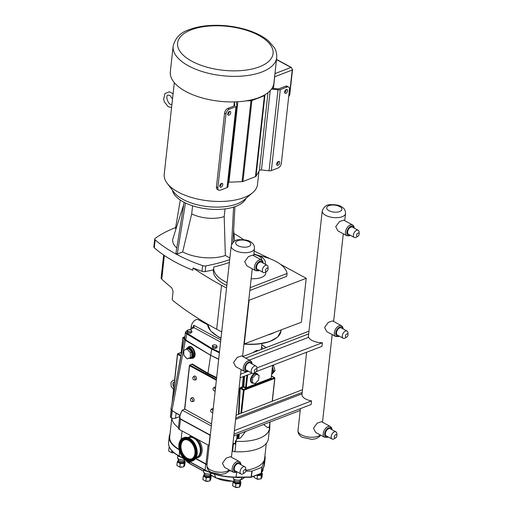 <?xml version="1.0" encoding="UTF-8"?>
<svg xmlns="http://www.w3.org/2000/svg" width="513" height="513" viewBox="0 0 513 513"><rect width="100%" height="100%" fill="white"/><g stroke="black" fill="none" stroke-linecap="round" stroke-linejoin="round"><path stroke-width="0.77" d="M189.207 437.435A10.715 7.118 69 0 1 189.297 437.397A10.715 7.118 69 0 1 196.979 440.199A10.715 7.118 69 0 1 196.992 457.404A10.715 7.118 69 0 1 196.896 457.436M183.237 437.884L183.859 437.647A12.44 8.259 69 0 1 192.779 440.891A12.44 8.259 69 0 1 192.785 460.866L192.17 461.104A12.44 8.259 69 0 1 183.25 457.852A12.44 8.259 69 0 1 183.237 437.884A12.44 8.259 69 0 1 192.157 441.129A12.44 8.259 69 0 1 192.17 461.104M188.463 437.775A10.715 7.118 69 0 1 189.117 437.467A10.715 7.118 69 0 1 196.8 440.269A10.715 7.118 69 0 1 196.806 457.474A10.715 7.118 69 0 1 196.12 457.679M184.058 456.346A10.189 6.765 69 0 1 184.045 439.981A10.189 6.765 69 0 1 191.355 442.642A10.189 6.765 69 0 1 191.362 459.007A10.189 6.765 69 0 1 184.058 456.346M191.644 458.885A10.189 6.765 69 0 1 184.622 456.128A10.189 6.765 69 0 1 184.334 439.878M179.178 449.715A35.14 16.14 -173.7 0 1 169.232 436.678A35.14 16.14 -173.7 0 1 169.745 434.658L170.021 433.972M207.021 464.81A35.14 16.14 -173.7 0 1 205.662 464.105L195.562 458.616M231.094 470.966A35.14 16.14 -173.7 0 1 229.189 470.799M264.926 455.807A35.14 16.14 -173.7 0 1 265.118 458.526A35.14 16.14 -173.7 0 1 264.631 460.482L261.842 467.343L252.095 471.094L245.759 471.152M179.101 449.35A34.653 15.916 -173.7 0 1 169.72 436.73L171.784 418.031M266.292 443.418L264.631 458.475A34.653 15.916 -173.7 0 1 245.83 470.286M230.606 470.703A34.653 15.916 -173.7 0 1 229.33 470.588M207.053 464.522A34.653 15.916 -173.7 0 1 206.002 463.97L195.716 458.385M261.123 473.441A0.487 0.43 -158.5 0 0 261.303 473.236L261.303 473.236A0.487 0.43 -158.5 0 0 261.322 473.14L261.976 467.24M251.845 471.133L251.101 477.295L236.127 477.276M240.892 481.931L240.507 485.433L239.475 487.183L235.525 487.35L232.607 485.76L232.992 482.258L235.916 483.842L239.866 483.682L240.892 481.931L240.11 481.271M234.043 480.501L232.992 482.258M241.572 477.321L241.418 478.725A4.078 1.872 -173.7 0 1 241.245 479.161L240.065 480.867A3.059 1.404 -173.7 0 1 239.321 481.386A3.059 1.404 -173.7 0 1 236.275 481.483A3.059 1.404 -173.7 0 1 234.165 480.219L233.383 478.296A4.078 1.872 -173.7 0 1 233.312 477.827L233.37 477.295M241.245 479.161A4.078 1.872 -173.7 0 1 240.257 479.847A4.078 1.872 -173.7 0 1 236.198 479.976A4.078 1.872 -173.7 0 1 233.383 478.296M235.525 487.35L235.916 483.842M239.475 487.183L239.866 483.682M256.891 475.102L257.423 475.577L261.374 475.41L262.406 473.659L262.015 477.167L260.989 478.918L257.039 479.078L254.115 477.494L254.268 476.115M262.406 473.659L261.624 472.999M263.137 468.568L262.925 470.453A4.078 1.872 -173.7 0 1 262.759 470.889L261.572 472.601A3.059 1.404 -173.7 0 1 261.527 472.659M262.759 470.889A4.078 1.872 -173.7 0 1 261.989 471.485M211.189 475.782L210.805 479.283L209.772 481.034L205.822 481.2L202.898 479.61L203.289 476.109L206.207 477.693L210.157 477.532L211.189 475.782L210.407 475.121M204.341 474.352L203.289 476.109M203.68 472.14A4.078 1.872 -173.7 0 0 206.489 473.826A4.078 1.872 -173.7 0 0 210.554 473.698A4.078 1.872 -173.7 0 0 211.439 473.14L210.356 474.717A3.059 1.404 -173.7 0 1 209.618 475.237A3.059 1.404 -173.7 0 1 206.572 475.333A3.059 1.404 -173.7 0 1 204.463 474.07L203.68 472.14A4.078 1.872 -173.7 0 1 203.61 471.678L203.834 469.607M185.161 461.642L184.77 465.144L183.744 466.894L179.794 467.061L176.87 465.471L177.254 461.969L180.178 463.553L184.129 463.393L185.161 461.642L184.372 460.982M178.306 460.212L177.254 461.969M185.052 459.533L184.327 460.578A3.059 1.404 -173.7 0 1 183.583 461.097A3.059 1.404 -173.7 0 1 180.538 461.193A3.059 1.404 -173.7 0 1 178.428 459.93L177.645 458.006A4.078 1.872 -173.7 0 1 177.575 457.538L177.812 455.441M184.879 459.398A4.078 1.872 -173.7 0 1 184.52 459.558A4.078 1.872 -173.7 0 1 180.461 459.686A4.078 1.872 -173.7 0 1 177.645 458.006M173.708 452.549L171.611 452.633L168.687 451.049L169.072 447.541L169.636 447.669M169.309 446.99L169.072 447.541M257.039 479.078L257.423 475.577M260.989 478.918L261.374 475.41M205.822 481.2L206.207 477.693M209.772 481.034L210.157 477.532M179.794 467.061L180.178 463.553M183.744 466.894L184.129 463.393M171.611 452.633L171.823 450.735M179.691 416.562L175.542 418.166A3.014 1.385 -173.7 0 1 171.874 418.069A34.653 15.916 6.3 0 0 178.466 427.682M232.152 450.805L232.152 450.805A3.014 1.385 6.3 0 0 232.607 451.113L232.633 451.126A3.014 1.385 6.3 0 0 234.954 451.722A36.199 16.628 6.3 0 0 268.35 438.878A3.014 1.385 6.3 0 0 268.357 438.878A3.014 1.385 6.3 0 0 268.357 438.871L269.498 428.477A3.014 1.385 6.3 0 0 269.505 428.47A3.014 1.385 6.3 0 0 269.46 428.15L268.645 427.162M211.228 425.937L182.397 410.278L184.59 409.111M211.536 423.943L184.718 409.06M190.746 398.627L191.67 397.819A2.039 1.353 69 0 1 192.875 397.748A2.039 1.353 69 0 1 194.132 399.941A2.039 1.353 69 0 1 193.087 401.512L191.862 401.532A1.603 1.064 69 0 1 190.547 400.371A1.603 1.064 69 0 1 190.746 398.627A1.603 1.064 69 0 1 191.695 398.575A1.603 1.064 69 0 1 192.683 400.294A1.603 1.064 69 0 1 191.862 401.532M215.255 390.271A1.603 1.064 69 0 1 214.492 390.932A1.603 1.064 69 0 1 213.177 389.771A1.603 1.064 69 0 1 213.376 388.027L214.299 387.219A2.039 1.353 69 0 1 215.505 387.148A2.039 1.353 69 0 1 215.595 387.2M193.132 377.029L194.049 376.221A2.039 1.353 69 0 1 195.261 376.151A2.039 1.353 69 0 1 196.517 378.344A2.039 1.353 69 0 1 195.472 379.915L194.247 379.934A1.603 1.064 69 0 1 192.933 378.774A1.603 1.064 69 0 1 193.132 377.029A1.603 1.064 69 0 1 194.081 376.978A1.603 1.064 69 0 1 195.068 378.697A1.603 1.064 69 0 1 194.247 379.934M212.869 411.862A1.603 1.064 69 0 1 212.106 412.523A1.603 1.064 69 0 1 210.792 411.362A1.603 1.064 69 0 1 210.99 409.624L211.914 408.81A2.039 1.353 69 0 1 213.119 408.746A2.039 1.353 69 0 1 213.209 408.797M233.819 443.508L235.294 444.085L235.396 441.244L237.795 437.91M237.096 434.703L236.846 438.23L238.757 438.653L239.289 433.857M245.58 431.439L240.584 437.948L238.757 438.653M235.396 441.244A3.014 1.385 6.3 0 0 236.102 441.321A36.199 16.628 6.3 0 0 269.498 428.477L269.12 427.72M170.374 416.659L171.111 409.996L170.374 416.652A3.014 1.385 6.3 0 0 170.374 416.659A3.014 1.385 6.3 0 0 171.271 417.794L171.297 417.813A3.014 1.385 6.3 0 0 171.874 418.069M187.373 347.833L188.816 347.282C192.894 345.403 196.626 355.701 192.638 357.817L191.413 358.337A5.624 3.732 -111 0 0 192.882 351.745A5.624 3.732 -111 0 0 187.373 347.833L185.635 349.61M177.594 354.002L177.992 353.758A0.487 0.327 -111 0 0 177.594 354.002M269.902 422.084L269.408 426.585M269.376 426.88L267.549 427.579L263.611 424.507M241.585 413.061L244.117 390.136A0.487 0.327 -111 0 0 243.816 389.514L243.425 390.079L244.117 390.136L274.731 378.363L274.429 377.741A0.487 0.327 69 0 1 274.731 378.363L272.198 401.288L236.089 415.177M181.243 354.938L184.334 338.785L184.815 338.093M179.96 415.293L171.958 410.541L170.9 409.073L180.986 356.311M181.217 352.521L177.992 353.758L180.845 355.31A0.487 0.417 -142.1 0 0 181.185 355.265M239 414.055L240.187 388.315L240.963 387.963L240.847 387.334L239.789 388.251L238.423 414.273M243.964 376.337L243.271 386.712L245.227 388.219L246.548 388.354L245.554 387.751L245.227 388.219M246.939 375.195L245.56 387.681A0.981 0.648 -111 0 0 245.554 387.751L243.829 386.744L240.847 387.334M240.86 413.343L243.425 390.079L239.789 388.251M234.403 443.636L232.966 443.418M218.673 359.299L210.638 355.297L207.951 373.272L192.221 363.935L191.49 364.416M210.638 355.297L185.379 340.311L184.334 338.785M171.271 417.794L172.035 410.849L170.893 409.092L171.259 408.848L170.9 409.073A0.487 0.436 -173 0 0 170.893 409.162M235.454 443.713L232.992 443.181M233.857 443.264L232.96 443.469M269.902 423.263L269.703 429.484L269.229 430.728M180.8 413.35L179.678 416.716L180.429 419.153L210.195 435.306M180.82 413.318L179.678 416.716L178.396 428.297A3.014 1.385 6.3 0 0 179.287 429.439L208.906 445.521A3.014 1.385 6.3 0 0 209.137 445.643M182.282 410.067L180.723 413.292L182.397 410.278M189.541 365.371L189.938 365.128A0.487 0.327 -111 0 0 189.541 365.371M184.738 338.15L183.378 337.413A0.487 0.327 69 0 0 182.981 337.657L184.347 338.715M184.956 336.81L182.987 337.977L181.352 352.803L180.954 352.732L181.018 353.348L181.339 352.873L180.954 352.732A0.487 0.327 69 0 0 181.166 352.758L181.346 352.489M210.99 409.624A1.603 1.064 69 0 1 211.94 409.566A1.603 1.064 69 0 1 212.927 411.311M213.376 388.027A1.603 1.064 69 0 1 214.325 387.975A1.603 1.064 69 0 1 215.313 389.713M273.031 372.047L273.641 371.258L272.506 367.225M272.833 365.237L273.596 365.647L275.032 370.726L272.172 373.958M272.634 366.019L273.596 365.647M273.641 371.258L275.032 370.726M183.846 355.329L187.174 358.914L190.419 357.555L190.342 352.611L187.014 349.026L183.769 350.385L183.846 355.329M187.014 349.026L188.406 348.494L191.727 352.078L191.811 357.016L187.174 358.914M191.727 352.078L190.342 352.611M191.811 357.016L190.419 357.555M252.704 377.831L252.184 382.506L255.134 383.615L258.59 380.043L259.11 375.369L256.167 374.259L252.704 377.831L251.524 377.19A5.297 3.129 -61.5 0 1 254.987 373.618A5.297 3.129 -61.5 0 1 257 373.637A5.297 3.129 -61.5 0 1 257.93 374.727L254.987 373.618L251.524 377.19L251.004 381.864A5.297 3.129 -61.5 0 1 251.524 377.19M256.878 373.579A5.297 3.129 118.5 0 0 256.769 373.515A5.297 3.129 118.5 0 0 252.98 374.689A5.297 3.129 118.5 0 0 250.536 379.594A5.297 3.129 118.5 0 0 251.71 382.826A5.297 3.129 118.5 0 0 251.825 382.884M253.679 383.07A5.297 3.129 -61.5 0 1 251.941 382.954A5.297 3.129 -61.5 0 1 251.004 381.864L252.184 382.506M254.987 373.618L256.167 374.259M259.11 375.369L257.93 374.727M191.516 364.519L192.221 363.935M216.358 379.473L189.938 365.128L191.881 364.377L207.63 373.72L207.951 373.272L216.569 377.562M243.88 386.847L242.508 387.668L242.226 387.065L243.335 376.58M218.692 359.145L210.696 355.278L185.77 340.036A4.078 1.872 -173.7 0 1 184.757 338.606L185.456 332.27A4.078 1.872 6.3 0 0 186.469 333.7L211.394 348.943L219.391 352.809M191.099 328.91A2.039 1.206 -61.5 0 1 191.022 328.128L191.176 326.762A6.118 3.61 -61.5 0 1 193.991 321.1A6.118 3.61 -61.5 0 1 198.364 319.746L207.605 324.767M268.825 334.739A36.936 16.967 6.3 0 0 271.3 333.892A36.936 16.967 6.3 0 0 273.551 332.924M273.391 332.988A36.917 16.955 -173.7 0 1 268.985 334.681M217.05 346.32L216.896 347.756L215.248 348.391L212.985 347.917L212.356 346.82L212.517 345.377L213.145 346.48L215.409 346.948L217.05 346.32L216.428 345.217L214.158 344.749L212.517 345.377M191.907 331.167L191.747 332.61L190.105 333.238L187.835 332.77L187.213 331.667L187.373 330.231L187.995 331.334L190.265 331.802L191.907 331.167L191.278 330.071L189.015 329.596L187.373 330.231M193.593 327.813A0.487 0.398 50.8 0 1 194.036 327.647L193.677 325.197L192.991 328.044M258.661 350.456L256.25 350.514L252.954 352.649M220.808 339.933L193.677 325.197L193.561 327.922M193.305 328.031A0.487 0.346 65.5 0 1 193.452 327.833L193.741 327.66M210.696 355.278L211.779 348.378L186.879 333.149A3.585 1.648 -173.7 0 1 186.841 330.975L187.309 330.757M189.406 329.679L193.459 327.833A0.487 0.346 65.5 0 1 193.709 327.845L194.036 327.647L220.577 342.062M190.105 333.238L190.265 331.802M187.835 332.77L187.995 331.334M215.248 348.391L215.409 346.948M212.985 347.917L213.145 346.48M245.656 358.138L308.659 333.912M215.922 384.199L217.916 366.122M308.961 331.193L242.764 356.567M302.503 389.713L272.198 401.288M233.793 435.973L300.214 410.432M302.202 392.439L235.775 417.98M211.459 424.642L209.464 442.719M243.938 344.031L301.375 322.228L306.223 278.303L280.56 264.362M163.647 255.012L161.133 277.815A5.136 2.36 6.3 0 0 161.755 279.123A320.991 147.449 6.3 0 0 171.81 287.921L173.099 291.32L172.221 299.239L172.657 300.368A320.991 147.449 6.3 0 0 216.685 329.224L221.693 331.943M244.246 344.191L249.094 300.265L306.223 278.303M213.459 269.832A128.417 58.989 -173.7 0 1 205.162 271.569A3.181 1.462 -173.7 0 1 202.007 271.306A128.417 58.989 -173.7 0 1 193.042 267.946A320.991 147.449 6.3 0 0 221.539 285.299L226.541 288.017M155.17 239.86A3.181 1.462 -173.7 0 1 154.74 239.007L153.862 246.939A3.181 1.462 6.3 0 0 154.298 247.792L155.17 239.86A128.417 58.989 6.3 0 0 202.635 265.644L202.007 271.306M154.298 247.792A128.417 58.989 6.3 0 0 192.792 270.216L193.042 267.946M154.74 239.007A3.181 1.462 -173.7 0 1 155.144 238.398A128.417 58.989 6.3 0 1 175.626 227.605M205.162 271.569L205.79 265.907A128.417 58.989 6.3 0 0 229.677 259.604M226.823 285.478A36.917 16.955 -173.7 0 1 213.408 270.268L213.722 267.433A36.917 16.955 6.3 0 1 213.786 266.991A128.417 58.989 6.3 0 0 229.369 262.432M205.79 265.907A3.181 1.462 -173.7 0 1 202.635 265.644M243.694 239.667A128.417 58.989 6.3 0 0 233.915 233.562M172.4 190.163A37.398 17.179 6.3 0 0 196.889 207.028A37.398 17.179 6.3 0 0 236.006 206.284A37.398 17.179 6.3 0 0 246.035 198.287M176.068 228.721L175.491 228.413L180.3 200.057M192.587 205.79L191.695 213.863A24.079 11.062 6.3 0 0 224.2 216.563L225.047 208.906M229.862 257.943L225.335 255.487L224.2 216.563M191.695 213.863L182.666 251.941L177.293 254.006L175.927 253.262L184.103 202.302M225.335 255.487A31.293 14.377 -173.7 0 1 182.666 251.941M176.773 247.991A31.293 14.377 -173.7 0 1 172.984 238.449L183.763 204.411M231.562 244.432L233.601 207.117M185.475 202.981L177.293 254.006M234.935 206.681L232.992 242.303M250.164 287.678L287.062 273.487L286.748 276.321L249.85 290.512M269.973 258.757A320.991 147.449 6.3 0 0 254.198 251.133M213.722 267.433A36.917 16.955 6.3 0 0 227.137 282.637M287.062 273.487A36.917 16.955 6.3 0 0 259.751 255.814M265.772 271.948L265.805 272.659A15.473 7.105 -173.7 0 1 251.158 278.681M258.956 171.246L257.488 184.584A46.92 21.552 -173.7 0 1 252.62 192.747L244.053 199.955A38.481 17.679 -173.7 0 1 182.929 199.371A38.481 17.679 -173.7 0 1 173.971 192.221L167.18 183.314A46.92 21.552 -173.7 0 1 164.218 174.292L174.33 82.657M252.62 192.747A46.92 21.552 -173.7 0 1 178.101 192.029A46.92 21.552 -173.7 0 1 167.18 183.314M185.744 91.449A52.102 23.931 -173.7 0 1 170.322 71.749L173.144 46.196A52.102 23.931 6.3 0 0 188.566 65.895A52.102 23.931 6.3 0 0 243.752 75.956A52.102 23.931 6.3 0 0 276.712 57.629L273.897 83.183A52.102 23.931 -173.7 0 1 240.93 101.51A52.102 23.931 -173.7 0 1 185.744 91.449M271.473 89.115L278.014 89.813A3.014 1.385 6.3 0 0 280.29 89.595L287.03 87.005A4.078 2.405 -61.5 0 1 288.582 87.024A4.078 2.405 -61.5 0 1 289.479 89.512L281.336 163.294A4.078 2.405 -61.5 0 1 278.091 167.988L271.351 170.579A3.014 1.385 -173.7 0 1 269.075 170.797L261.45 169.976A2.039 0.936 6.3 0 0 259.398 170.502L255.987 176.305L264.926 95.322L265.452 94.43M286.344 89.506A2.161 1.276 -61.5 0 1 287.165 89.518A2.161 1.276 -61.5 0 1 287.511 91.429A2.161 1.276 -61.5 0 1 285.927 93.321A2.161 1.276 -61.5 0 1 285.106 93.315A2.161 1.276 -61.5 0 1 284.76 91.404A2.161 1.276 -61.5 0 1 286.344 89.506M277.975 165.308A2.161 1.276 -61.5 0 1 277.155 165.301A2.161 1.276 -61.5 0 1 276.808 163.384A2.161 1.276 -61.5 0 1 278.399 161.492A2.161 1.276 -61.5 0 1 279.219 161.499A2.161 1.276 -61.5 0 1 279.566 163.416A2.161 1.276 -61.5 0 1 277.975 165.308M288.582 87.024L287.133 86.235A4.078 2.405 118.5 0 0 285.587 86.222L278.841 88.813A0.981 0.449 -173.7 0 1 278.104 88.884L272.076 88.236M233.896 106.095L234.364 101.895A4.078 1.872 6.3 0 0 234.383 101.946L234.845 105.518A0.981 0.449 -173.7 0 1 234.845 105.569A0.981 0.449 -173.7 0 1 234.563 105.838L227.823 108.429A4.078 2.405 118.5 0 0 224.579 113.123L226.028 113.905A4.078 2.405 -61.5 0 1 229.273 109.218L236.012 106.621A3.014 1.385 6.3 0 0 236.871 105.793A3.014 1.385 6.3 0 0 236.865 105.633L236.403 102.061A2.039 0.936 -173.7 0 1 236.403 101.959A2.039 0.936 -173.7 0 1 236.442 101.824M227.926 186.617A3.014 1.385 -173.7 0 1 227.932 186.77A3.014 1.385 -173.7 0 1 227.073 187.604L220.327 190.195A4.078 2.405 -61.5 0 1 218.782 190.182A4.078 2.405 -61.5 0 1 217.884 187.694L226.028 113.905M217.884 187.694L216.435 186.905L224.579 113.123M221.071 187.187A2.161 1.276 -61.5 0 1 220.25 187.181A2.161 1.276 -61.5 0 1 219.904 185.264A2.161 1.276 -61.5 0 1 221.494 183.372A2.161 1.276 -61.5 0 1 222.309 183.385A2.161 1.276 -61.5 0 1 222.655 185.296A2.161 1.276 -61.5 0 1 221.071 187.187M229.439 111.392A2.161 1.276 -61.5 0 1 230.26 111.398A2.161 1.276 -61.5 0 1 230.606 113.315A2.161 1.276 -61.5 0 1 229.016 115.207A2.161 1.276 -61.5 0 1 228.195 115.194A2.161 1.276 -61.5 0 1 227.849 113.283A2.161 1.276 -61.5 0 1 229.439 111.392M245.939 100.894L250.985 100.683L242.046 181.666L228.952 182.211A2.039 0.936 6.3 0 0 228.426 182.269M227.714 114.354A2.161 1.276 118.5 0 0 229.292 111.456M276.68 164.455A2.161 1.276 118.5 0 0 278.251 161.557M219.769 186.341A2.161 1.276 118.5 0 0 221.347 183.436M284.625 92.475A2.161 1.276 118.5 0 0 286.203 89.576M273.429 88.377L274.712 76.764L292.218 70.031L289.441 95.226L288.819 95.463M274.679 76.039A2.039 1.353 69 0 1 274.712 76.764M216.435 186.905A4.078 2.405 118.5 0 0 217.332 189.393L218.782 190.182M242.046 181.666A2.039 0.936 6.3 0 0 242.95 181.499L251.889 100.516L264.407 95.707L255.468 176.684A2.039 0.936 6.3 0 0 255.987 176.305M255.468 176.684L242.95 181.499M264.926 95.322A2.039 0.936 -173.7 0 1 264.407 95.707M251.889 100.516A2.039 0.936 -173.7 0 1 250.985 100.683M306.639 352.239L301.977 394.471A11.722 5.386 6.3 0 0 305.447 398.902A11.722 5.386 6.3 0 0 311.551 400.903L311.154 404.5L233.992 434.171M249.286 360.113L308.646 337.285A11.722 5.386 6.3 0 0 311.904 340.382A11.722 5.386 6.3 0 0 322.382 342.735L321.984 346.339L256.205 371.63M233.543 362.479L237.288 357.375L241.578 355.926L250.485 360.761A6.118 3.61 118.5 0 0 244.393 364.41A6.118 3.61 118.5 0 0 244.65 371.508L235.743 366.673L233.543 362.479M256.955 369.809L256.949 368.065A4.078 2.405 118.5 0 0 256.019 366.09A4.078 2.405 118.5 0 0 253.101 366.987A4.078 2.405 118.5 0 0 251.229 370.764A4.078 2.405 118.5 0 0 252.127 373.252A4.078 2.405 118.5 0 0 254.288 372.951L255.763 372.008A1.834 1.084 118.5 0 0 256.942 370.04A1.834 1.084 118.5 0 0 256.955 369.809A1.834 1.084 118.5 0 0 255.75 368.956A1.834 1.084 118.5 0 0 254.384 371.027A1.834 1.084 118.5 0 0 255.763 372.008M252.127 373.252L246.343 370.11A4.078 2.405 -61.5 0 1 245.445 367.622A4.078 2.405 -61.5 0 1 247.317 363.845A4.078 2.405 -61.5 0 1 250.235 362.947L256.019 366.09M324.594 327.467L328.339 322.369L332.629 320.914L341.536 325.749A6.118 3.61 118.5 0 0 335.451 329.404A6.118 3.61 118.5 0 0 335.701 336.496L326.794 331.661L324.594 327.467M348.006 334.797L348 333.052A4.078 2.405 118.5 0 0 347.07 331.077A4.078 2.405 118.5 0 0 344.159 331.975A4.078 2.405 118.5 0 0 342.28 335.752A4.078 2.405 118.5 0 0 343.178 338.24A4.078 2.405 118.5 0 0 345.345 337.945L346.814 337.003A1.834 1.084 118.5 0 0 348 335.027A1.834 1.084 118.5 0 0 348.006 334.797A1.834 1.084 118.5 0 0 346.801 333.944A1.834 1.084 118.5 0 0 345.435 336.015A1.834 1.084 118.5 0 0 346.814 337.003M343.178 338.24L337.394 335.098A4.078 2.405 -61.5 0 1 336.496 332.61A4.078 2.405 -61.5 0 1 338.375 328.839A4.078 2.405 -61.5 0 1 341.286 327.935L347.07 331.077M252.069 373.22L240.11 377.818L240.507 374.221A11.722 5.386 6.3 0 0 240.687 373.528L241.116 369.591M240.507 374.221L246.965 371.739M247.907 371.374L248.356 371.2M256.942 367.898L322.382 342.735M302.048 393.824L235.621 419.365M234.383 430.574L311.551 400.903M244.669 261.701L248.414 256.603L252.704 255.147L261.611 259.982A6.118 3.61 118.5 0 0 255.519 263.637A6.118 3.61 118.5 0 0 255.775 270.729L246.868 265.894L244.669 261.701M268.081 269.03L268.075 267.286A4.078 2.405 118.5 0 0 267.145 265.311A4.078 2.405 118.5 0 0 264.233 266.215A4.078 2.405 118.5 0 0 262.355 269.985A4.078 2.405 118.5 0 0 263.252 272.474A4.078 2.405 118.5 0 0 265.413 272.179L266.888 271.236A1.834 1.084 118.5 0 0 268.068 269.261A1.834 1.084 118.5 0 0 268.081 269.03A1.834 1.084 118.5 0 0 266.875 268.177A1.834 1.084 118.5 0 0 265.51 270.248A1.834 1.084 118.5 0 0 266.888 271.236M263.252 272.474L257.468 269.331A4.078 2.405 -61.5 0 1 256.571 266.843A4.078 2.405 -61.5 0 1 258.443 263.073A4.078 2.405 -61.5 0 1 261.361 262.169L267.145 265.311M222.418 463.258L226.162 458.154L230.452 456.698L239.359 461.54A6.118 3.61 118.5 0 0 233.268 465.188A6.118 3.61 118.5 0 0 233.524 472.287L224.617 467.446L222.418 463.258M245.83 470.588L245.823 468.844A4.078 2.405 118.5 0 0 244.893 466.862A4.078 2.405 118.5 0 0 241.976 467.766A4.078 2.405 118.5 0 0 240.103 471.543A4.078 2.405 118.5 0 0 241.001 474.031A4.078 2.405 118.5 0 0 243.162 473.73L244.637 472.787A1.834 1.084 118.5 0 0 245.817 470.819A1.834 1.084 118.5 0 0 245.83 470.588A1.834 1.084 118.5 0 0 244.624 469.728A1.834 1.084 118.5 0 0 243.258 471.8A1.834 1.084 118.5 0 0 244.637 472.787M241.001 474.031L235.217 470.889A4.078 2.405 -61.5 0 1 234.319 468.401A4.078 2.405 -61.5 0 1 236.192 464.624A4.078 2.405 -61.5 0 1 239.109 463.72L244.893 466.862M335.72 226.688L339.465 221.59L343.755 220.135L352.662 224.976A6.118 3.61 118.5 0 0 346.576 228.625A6.118 3.61 118.5 0 0 346.826 235.717L337.92 230.882L335.72 226.688M359.138 234.024L359.126 232.274A4.078 2.405 118.5 0 0 358.196 230.299A4.078 2.405 118.5 0 0 355.285 231.203A4.078 2.405 118.5 0 0 353.406 234.973A4.078 2.405 118.5 0 0 354.303 237.461A4.078 2.405 118.5 0 0 356.471 237.166L357.939 236.224A1.834 1.084 118.5 0 0 359.126 234.255A1.834 1.084 118.5 0 0 359.138 234.024A1.834 1.084 118.5 0 0 357.927 233.165A1.834 1.084 118.5 0 0 356.561 235.236A1.834 1.084 118.5 0 0 357.939 236.224M354.303 237.461L348.519 234.319A4.078 2.405 -61.5 0 1 347.622 231.831A4.078 2.405 -61.5 0 1 349.5 228.061A4.078 2.405 -61.5 0 1 352.412 227.156L358.196 230.299M313.469 428.246L317.214 423.142L321.504 421.692L330.41 426.527A6.118 3.61 118.5 0 0 324.325 430.176A6.118 3.61 118.5 0 0 324.575 437.275L315.668 432.44L313.469 428.246M336.881 435.575L336.874 433.831A4.078 2.405 118.5 0 0 335.944 431.856A4.078 2.405 118.5 0 0 333.033 432.754A4.078 2.405 118.5 0 0 331.154 436.531A4.078 2.405 118.5 0 0 332.052 439.019A4.078 2.405 118.5 0 0 334.22 438.718L335.688 437.775A1.834 1.084 118.5 0 0 336.874 435.806A1.834 1.084 118.5 0 0 336.881 435.575A1.834 1.084 118.5 0 0 335.675 434.723A1.834 1.084 118.5 0 0 334.309 436.794A1.834 1.084 118.5 0 0 335.688 437.775M332.052 439.019L326.268 435.877A4.078 2.405 -61.5 0 1 325.37 433.389A4.078 2.405 -61.5 0 1 327.249 429.612A4.078 2.405 -61.5 0 1 330.16 428.714L335.944 431.856M188.617 437.833L189.008 437.685A10.555 7.009 69 0 1 196.575 440.443A10.555 7.009 69 0 1 196.582 457.384L196.19 457.538M183.821 456.948A11.158 7.406 -111 0 0 188.912 460.097A11.158 7.406 -111 0 0 195.652 454.294A11.158 7.406 -111 0 0 191.804 441.95A11.158 7.406 -111 0 0 181.499 440.808A11.158 7.406 -111 0 0 180.89 441.751A11.158 7.406 -111 0 0 183.821 456.948M180.929 441.956A10.927 7.253 69 0 1 191.612 442.148A10.927 7.253 69 0 1 194.478 457.032A10.927 7.253 69 0 1 183.795 456.833A10.927 7.253 69 0 1 180.929 441.956M191.849 441.924A11.177 7.419 69 0 1 195.703 454.287A11.177 7.419 69 0 1 188.951 460.103A11.177 7.419 69 0 1 188.931 460.103L188.912 460.097C182.57 459.321 177.408 447.503 180.884 441.77L181.499 440.808A11.177 7.419 69 0 1 181.519 440.776A11.177 7.419 69 0 1 191.849 441.924M183.487 457.41A11.78 7.823 -111 0 0 195.011 457.622A11.78 7.823 -111 0 0 191.92 441.571A11.78 7.823 -111 0 0 180.396 441.36A11.78 7.823 -111 0 0 183.487 457.41M180.647 441.481A11.549 7.669 69 0 1 186.668 438.429A11.549 7.669 69 0 1 191.945 441.687A11.549 7.669 69 0 1 194.35 458.398A11.549 7.669 69 0 1 183.68 457.218A11.549 7.669 69 0 1 180.647 441.481M186.668 438.429C193.619 439.166 199.012 453.197 194.35 458.398A11.53 7.657 69 0 1 183.718 457.186A11.53 7.657 69 0 1 180.691 441.481A11.53 7.657 69 0 1 186.687 438.429M265.118 458.526L264.464 464.432A35.14 16.14 -173.7 0 1 263.983 466.381L261.194 473.249L251.447 476.994L252.095 471.094M264.631 460.482L263.983 466.381A0.487 0.43 21.5 0 1 263.906 466.567M261.842 467.343L261.194 473.249A0.487 0.327 69 0 1 261.021 473.518L251.274 477.263A0.487 0.327 -111 0 0 251.447 476.994L236.166 477.077A35.14 16.14 -173.7 0 1 205.008 470.004L189.169 461.405M188.919 461.508L189.772 463.54A17.731 8.144 -173.7 0 1 185.257 459.686M214.306 474.115L215.8 477.68L210.445 474.769M203.674 471.094L189.772 463.54A1.552 0.917 -61.5 0 0 190.041 463.861L203.655 471.248M236.705 472.191L236.025 477.276A34.653 15.916 6.3 0 1 205.303 470.306L188.463 461.258M205.662 464.105L205.117 470.306C213.921 474.878 224.239 477.218 236.076 477.334L251.101 477.295A0.487 0.487 0 0 0 251.274 477.263A0.487 0.327 -111 0 1 251.133 477.27M183.923 458.551L178.979 455.871A35.14 16.14 -173.7 0 1 168.578 442.584L169.232 436.678M179.512 451.036L179.274 456.172M240.757 479.867L244.624 477.314A17.731 8.144 -173.7 0 1 240.866 479.706M233.492 481.188A17.731 8.144 -173.7 0 1 215.8 477.68A1.552 0.917 -61.5 0 0 216.076 477.994L233.37 481.418M240.084 481.508A3.219 1.481 -173.7 0 1 239.276 482.88A3.219 1.481 -173.7 0 1 234.742 482.502A3.219 1.481 -173.7 0 1 234.005 480.841M240.174 480.713L240.058 481.72A3.059 1.404 -173.7 0 1 239.193 482.566A3.059 1.404 -173.7 0 1 234.89 482.207A3.059 1.404 -173.7 0 1 233.979 481.053L234.095 480.04M240.45 477.327A4.078 1.872 -173.7 0 1 236.14 477.334M261.592 473.236A3.219 1.481 -173.7 0 1 260.79 474.608A3.219 1.481 -173.7 0 1 257.802 474.756M261.681 472.441L261.572 473.454A3.059 1.404 -173.7 0 1 260.7 474.294A3.059 1.404 -173.7 0 1 258.417 474.519M210.381 475.359A3.219 1.481 -173.7 0 1 209.573 476.724A3.219 1.481 -173.7 0 1 205.04 476.353A3.219 1.481 -173.7 0 1 204.302 474.685M210.465 474.563L210.356 475.57A3.059 1.404 -173.7 0 1 209.484 476.417A3.059 1.404 -173.7 0 1 205.181 476.058A3.059 1.404 -173.7 0 1 204.277 474.903L204.386 473.89M207.175 471.351A4.078 1.872 -173.7 0 1 205.097 470.665A4.078 1.872 -173.7 0 1 204.02 469.709M184.347 461.219A3.219 1.481 -173.7 0 1 183.545 462.591A3.219 1.481 -173.7 0 1 179.011 462.213A3.219 1.481 -173.7 0 1 178.267 460.552M184.436 460.424L184.327 461.431A3.059 1.404 -173.7 0 1 183.455 462.277A3.059 1.404 -173.7 0 1 179.152 461.918A3.059 1.404 -173.7 0 1 178.248 460.764L178.357 459.751M180.942 457.173A4.078 1.872 -173.7 0 1 179.069 456.525A4.078 1.872 -173.7 0 1 177.973 455.538M181.134 439.301L182.057 430.939M206.002 463.97L208.092 445.079M195.998 457.91A11.292 7.496 -111 0 0 202.051 451.696A11.292 7.496 -111 0 0 198.467 439.853M191.682 436.165A11.292 7.496 -111 0 0 188.22 437.685M191.182 437.076A10.561 7.009 69 0 1 194.594 437.916A10.561 7.009 69 0 1 200.795 447.022A10.561 7.009 69 0 1 198.602 456.378M210.221 435.056L180.493 418.916C179.544 418.05 179.672 416.216 180.89 413.401M184.725 409.38L189.547 365.686L216.274 380.204M272.409 368.09A5.624 3.732 69 0 1 271.71 374.387L272.736 373.034L273.096 370.136L272.441 367.763M236.653 439.692L236.916 437.185L237.59 437.223L237.775 434.44M272.589 365.333L271.172 378.152L246.246 387.738L247.664 374.913M236.147 440.398L234.954 451.722M191.028 358.452L193.209 358.164C198.377 355.195 191.657 342.383 187.72 347.705M185.995 349.456A5.136 3.411 69 0 1 188.765 348.365A5.136 3.411 69 0 1 192.721 354.201A5.136 3.411 69 0 1 189.316 358.061M189.066 358.164A5.624 3.732 -111 0 0 191.413 358.337L188.662 358.048M172.458 400.903L177.601 354.323L180.845 356.086L177.421 374.952M272.717 365.282L271.172 378.152A0.487 0.327 -111 0 0 271.473 378.774L246.548 388.354A0.487 0.327 69 0 1 246.246 387.738L245.56 387.681M271.582 376.189L274.429 377.741L243.816 389.514L240.963 387.963L242.508 387.668M238.564 434.139L238.07 438.596M237.519 438.294L237.59 437.223M171.297 417.813L172.265 410.875M175.542 418.166L176.081 413.254M232.607 451.113L233.447 443.527M232.633 451.126L233.473 443.533A3.014 1.385 6.3 0 0 235.294 444.085M179.903 415.517L171.958 410.541L185.379 340.311M179.287 429.439L180.493 418.916M210.112 435.005L208.906 445.521M181.018 353.348L181.499 353.611M207.63 373.72L216.505 378.139M243.829 386.744L244.541 376.112M262.797 348.866A21.405 9.83 6.3 0 0 261.572 346.846M261.784 344.954L266.106 347.596M205.194 323.459L206.021 323.19M191.176 326.762L193.023 327.762A2.039 0.936 -173.7 0 1 193.266 327.922M191.022 328.128L191.836 328.57M189.598 329.718L193.709 327.845M219.468 352.098L211.779 348.378M261.938 343.588L261.316 349.212A19.366 8.894 -173.7 0 1 261.284 349.449M243.874 356.144A19.366 8.894 -173.7 0 1 242.611 356.067M281.111 330.019L281.009 330.911A36.936 16.967 -173.7 0 1 270.505 341.094A36.936 16.967 -173.7 0 1 244.868 343.954M221.02 338.029A36.936 16.967 -173.7 0 1 218.519 336.772A36.936 16.967 -173.7 0 1 207.553 324.088L210.619 330.936L218.628 337.067L220.994 338.266M218.814 337.073A36.442 16.743 6.3 0 0 221 338.182M244.419 344.127A36.442 16.743 6.3 0 0 274.532 339.183M185.77 340.036L186.879 333.149M187.328 330.622L186.591 330.962A0.487 0.346 65.5 0 1 186.841 330.975M216.685 329.224L221.539 285.299M161.755 279.123L164.365 255.5M253.832 254.429A9.894 4.546 -173.7 0 1 258.732 256.07A9.894 4.546 -173.7 0 1 261.63 259.995M265.106 264.201A13.934 6.4 6.3 0 0 265.343 262.887L265.413 264.368M271.351 170.579L280.29 89.595M233.922 106.082L234.383 101.946M227.073 187.604L236.012 106.621M228.952 182.211L237.833 101.747M259.398 170.502L267.991 92.654M261.45 169.976L270.21 90.628M269.075 170.797L278.014 89.813M276.501 59.585L290.974 67.447L274.949 73.609M276.52 59.393L291.358 67.453A1.02 0.603 -61.5 0 0 290.974 67.447A2.039 1.353 69 0 1 292.218 70.031A1.02 0.468 -173.7 0 0 292.513 69.755L289.73 94.943A1.02 0.468 6.3 0 1 289.441 95.226A2.039 1.353 69 0 1 288.723 96.341L289.73 94.943M191.811 61.201A48.023 22.059 -173.7 0 1 191.259 29.805A48.023 22.059 -173.7 0 1 258.847 35.423A48.023 22.059 -173.7 0 1 259.398 66.818A48.023 22.059 -173.7 0 1 191.811 61.201M285.587 86.222L287.03 87.005M229.273 109.218L227.823 108.429M320.253 434.928A11.722 5.386 -173.7 0 1 301.471 434.896A11.722 5.386 -173.7 0 1 298.002 430.465L300.413 408.63M322.241 210.914A11.722 5.386 6.3 0 0 325.71 215.345A11.722 5.386 6.3 0 0 338.125 217.608A11.722 5.386 6.3 0 0 345.538 213.485C345.531 210.516 344.306 208.349 341.87 206.976C339.946 205.335 336.079 204.565 330.263 204.661C326.589 204.604 323.915 206.681 322.241 210.914L308.275 337.432M229.202 469.94A11.722 5.386 -173.7 0 1 210.42 469.908A11.722 5.386 -173.7 0 1 206.951 465.471L231.19 245.926A11.722 5.386 6.3 0 0 234.659 250.357A11.722 5.386 6.3 0 0 247.074 252.62A11.722 5.386 6.3 0 0 254.486 248.497C254.474 245.528 253.255 243.354 250.819 241.982C248.895 240.34 245.028 239.571 239.212 239.674C235.538 239.609 232.864 241.694 231.19 245.926M247.926 370.97A5.098 3.007 -61.5 0 1 247.792 371.027A5.098 3.007 -61.5 0 1 244.701 368.366A5.098 3.007 -61.5 0 1 248.016 362.422A5.098 3.007 -61.5 0 1 251.819 363.807M338.984 335.957A5.098 3.007 -61.5 0 1 338.843 336.015A5.098 3.007 -61.5 0 1 335.752 333.36A5.098 3.007 -61.5 0 1 339.067 327.409A5.098 3.007 -61.5 0 1 342.87 328.795M259.052 270.191A5.098 3.007 -61.5 0 1 258.918 270.248A5.098 3.007 -61.5 0 1 255.827 267.594A5.098 3.007 -61.5 0 1 259.142 261.643A5.098 3.007 -61.5 0 1 262.945 263.028M236.801 471.748A5.098 3.007 -61.5 0 1 236.666 471.806A5.098 3.007 -61.5 0 1 233.575 469.145A5.098 3.007 -61.5 0 1 236.891 463.201A5.098 3.007 -61.5 0 1 240.693 464.586M237.904 245.663A7.644 3.514 -173.7 0 1 241.206 240.033A7.644 3.514 -173.7 0 1 250.601 245.137A7.644 3.514 -173.7 0 1 237.904 245.663M350.11 235.185A5.098 3.007 -61.5 0 1 349.969 235.236A5.098 3.007 -61.5 0 1 346.878 232.581A5.098 3.007 -61.5 0 1 350.193 226.637A5.098 3.007 -61.5 0 1 353.996 228.016M327.858 436.736A5.098 3.007 -61.5 0 1 327.717 436.794A5.098 3.007 -61.5 0 1 324.626 434.133A5.098 3.007 -61.5 0 1 327.942 428.188A5.098 3.007 -61.5 0 1 331.744 429.573M328.955 210.651A7.644 3.514 -173.7 0 1 332.257 205.02A7.644 3.514 -173.7 0 1 341.652 210.125A7.644 3.514 -173.7 0 1 328.955 210.651M264.464 464.432L261.303 473.236A0.487 0.487 0 0 1 261.021 473.518M184.577 459.148L179.088 456.166C171.784 452.12 168.277 447.592 168.578 442.584M210.426 474.929L216.076 477.994M190.041 463.861L185.058 459.34M234.646 486.875A3.565 3.565 0 0 0 235.448 487.305M235.563 487.35A3.565 3.565 0 0 0 238.179 487.241M256.16 478.603A3.565 3.565 0 0 0 256.955 479.033M257.071 479.078A3.565 3.565 0 0 0 259.693 478.969M204.944 480.719A3.565 3.565 0 0 0 205.739 481.156M205.854 481.194A3.565 3.565 0 0 0 208.477 481.091M178.915 466.586A3.565 3.565 0 0 0 179.71 467.016M179.826 467.061A3.565 3.565 0 0 0 182.448 466.952M170.733 452.158A3.565 3.565 0 0 0 171.528 452.588M171.643 452.633A3.565 3.565 0 0 0 173.862 452.671M172.099 402.654L177.453 354.137A0.487 0.487 0 0 1 177.767 353.739L181.23 352.405M271.339 375.805L274.615 377.741A0.487 0.487 0 0 1 274.872 378.228L272.332 401.237M270.037 422.039L269.517 426.745M268.357 438.878L269.505 428.47M269.71 429.407L269.197 430.997M184.584 409.201L189.406 365.506A0.487 0.487 0 0 1 189.714 365.102L191.676 364.345M181.204 352.623L182.846 337.791A0.487 0.487 0 0 1 183.154 337.387L184.969 336.695M212.106 412.523L212.799 412.516M214.492 390.932L215.178 390.919M174.593 382.409L173.586 382.262L172.855 383.358L173.086 385.661L173.83 386.994M174.574 380.242L172.836 380.364L170.951 382.563L171.188 386.398L173.554 389.463M281.009 330.911L277.616 337.079L269.511 341.664L257.866 344.127L244.297 344.172M186.591 330.962L185.456 332.27M266.215 347.551L261.797 344.845M205.912 323.126L205.085 323.395M233.639 230.433L234.569 241.11M253.884 253.967L260.277 256.09C263.868 258.456 265.561 260.719 265.343 262.887M227.932 186.77L236.871 105.793M171.586 107.538L168.2 106.685L164.352 101.895L163.653 99.176L164.962 93.507L169.431 91.801L173.099 93.828M171.977 104.011L171.631 104.21C168.848 106.242 164.686 95.303 168.123 95.078L170.175 95.598L172.522 99.035M291.358 67.453L292.513 69.755M276.712 57.629C277.058 51.8 274.853 48.53 274.32 47.613L268.261 40.713C263.47 36.737 257.321 33.441 249.805 30.818C236.23 26.234 222.18 24.515 207.669 25.65C200.807 26.259 194.716 27.574 189.4 29.6C180.704 32.248 175.292 37.776 173.144 46.196M244.65 371.508L247.433 371.585L248.286 371.162M252.172 363.999L251.607 361.851L250.485 360.761M335.701 336.496L338.49 336.573L339.337 336.15M343.229 328.987L342.658 326.845L341.536 325.749M255.775 270.729L258.558 270.806L259.411 270.383M263.297 263.22L262.733 261.079L261.611 259.982M233.524 472.287L236.307 472.364L237.16 471.941M241.046 464.778L240.482 462.63L239.359 461.54M231.44 457.237L240.212 377.78M242.566 356.464L252.242 268.812M253.691 255.686L254.486 248.497M206.951 465.471C206.797 468.401 208.252 470.703 211.318 472.396L220.962 474.403L225.245 473.595L228.484 471.633L229.593 470.152M346.826 235.717L349.616 235.794L350.462 235.377M354.355 228.208L353.784 226.066L352.662 224.976M324.575 437.275L327.365 437.352L328.211 436.929M332.103 429.766L331.533 427.618L330.41 426.527M322.497 422.225L332.174 334.579M333.623 321.452L343.3 233.806M344.749 220.673L345.538 213.485M298.002 430.465C297.848 433.389 299.303 435.697 302.369 437.384L312.013 439.391L316.303 438.589L319.535 436.621L320.644 435.139"/></g></svg>
